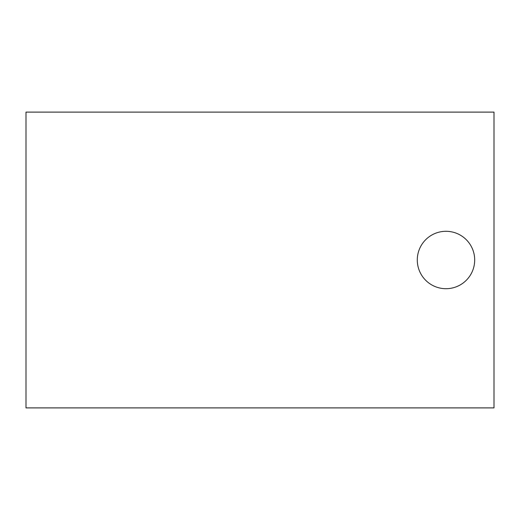 <?xml version="1.0" encoding="UTF-8"?>
<svg xmlns="http://www.w3.org/2000/svg" width="520" height="520" viewBox="0 0 520 520"><rect width="100%" height="100%" fill="white"/><g stroke="black" fill="none" stroke-linecap="round" stroke-linejoin="round"><path stroke-width="0.78" d="M445.985 288.704A28.704 28.704 0 0 0 474.688 260A28.704 28.704 0 0 0 445.985 231.296A28.704 28.704 0 0 0 417.287 260A28.704 28.704 0 0 0 445.985 288.704M26 112.106L26 407.894L494 407.894L494 112.106L26 112.106"/></g></svg>
